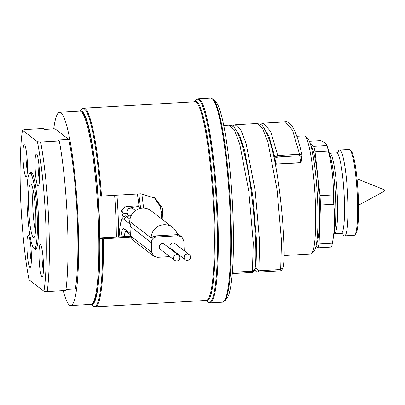 <?xml version="1.0" encoding="UTF-8"?>
<svg xmlns="http://www.w3.org/2000/svg" width="405" height="405" viewBox="0 0 405 405"><rect width="100%" height="100%" fill="white"/><g stroke="black" fill="none" stroke-linecap="round" stroke-linejoin="round"><path stroke-width="0.61" d="M138.783 193.924L140.636 208.443M137.432 194.005L139.472 208.732M139.077 205.77L125.99 206.525L121.176 210.327L122.948 216.133L123.707 216.614M284.067 255.53L310.873 253.981A59.155 7.518 -93.3 0 0 311.804 253.439A59.155 7.518 -93.3 0 0 314.968 194.496A59.155 7.518 -93.3 0 0 305.046 136.303A59.155 7.518 -93.3 0 0 304.899 136.181A59.155 7.518 -93.3 0 0 304.054 135.872L296.825 136.293M131.007 216.027L126.244 216.305A53.774 6.834 86.7 0 0 125.479 216.022L131.139 215.759M130.086 224.765A13.446 13.254 -52.3 0 1 151.283 210.919L172.646 227.418A13.446 13.254 127.7 0 0 151.106 237.943L131.169 222.542L129.965 226.172L130.38 235.786L132.435 239.74L153.799 256.238L157.302 257.322L169.791 256.598M141.821 193.767L143.623 208.19M118.635 236.95A77.973 9.907 -93.3 0 0 116.954 195.185M116.341 237.082A80.666 10.252 -93.3 0 0 114.635 195.321M161.195 218.573L161.737 213.587L159.595 204.454L154.234 197.524L160.805 207.421L161.251 218.619M162.987 219.961L162.354 208.064L155.216 198.237L141.001 193.798L101.503 196.076L98.035 195.974A96.795 12.302 -93.3 0 0 80.367 111.172M53.718 128.917A96.795 12.302 86.7 0 1 59.591 112.276A96.795 12.302 86.7 0 1 60.973 112.782A96.795 12.302 86.7 0 1 77.74 213.516A96.795 12.302 86.7 0 1 70.748 305.547L90.983 304.383A96.795 12.302 -93.3 0 0 92.512 303.497L93.499 302.368A95.722 12.165 -93.3 0 0 99.757 238.585A95.722 12.165 -93.3 0 0 97.889 195.863L98.035 195.974M99.757 238.585L103.366 238.803L130.643 237.229M91.51 304.261A96.795 12.302 -93.3 0 0 99.898 238.697M97.889 195.863A95.722 12.165 -93.3 0 0 82.554 112.818L81.445 111.815A96.795 12.302 -93.3 0 0 81.208 111.618A96.795 12.302 -93.3 0 0 79.831 111.112L59.591 112.276M92.512 303.497A96.795 12.302 -93.3 0 0 97.686 207.036A96.795 12.302 -93.3 0 0 81.445 111.815M40.672 142.059L59.312 140.986A96.795 12.302 86.7 0 1 65.843 290.517L47.203 291.595A96.795 12.302 -93.3 0 0 40.672 142.059L37.432 141.765L22.477 130.218A94.107 11.958 -93.3 0 0 29.008 279.749L43.963 291.301A94.107 11.958 -93.3 0 0 37.432 141.765M22.477 130.218L24.563 129.615L43.198 128.537L44.388 129.458L55.039 128.841L68.774 139.452L58.123 140.064L59.312 140.986M70.748 305.547A96.795 12.302 86.7 0 1 69.366 305.046A96.795 12.302 86.7 0 1 63.246 290.668M68.774 139.452A91.419 11.618 86.7 0 1 75.305 288.988L65.974 289.524M47.203 291.595L43.963 291.301M24.502 144.752A16.134 2.05 -93.3 0 0 23.065 159.124A16.134 2.05 -93.3 0 0 25.9 176.798A16.134 2.05 -93.3 0 0 26.386 176.732A16.134 2.05 -93.3 0 0 27.246 160.658A16.134 2.05 -93.3 0 0 24.538 144.787A16.134 2.05 -93.3 0 0 24.502 144.752M39.422 171.76A16.134 2.05 -93.3 0 0 36.622 154.123A16.134 2.05 -93.3 0 0 35.149 168.46A16.134 2.05 -93.3 0 0 38.47 186.067A16.134 2.05 -93.3 0 0 39.422 171.76M41.938 276.762A16.134 2.05 -93.3 0 0 42.424 276.701A16.134 2.05 -93.3 0 0 43.289 260.623A16.134 2.05 -93.3 0 0 40.581 244.752A16.134 2.05 -93.3 0 0 40.54 244.721A16.134 2.05 -93.3 0 0 39.103 259.094A16.134 2.05 -93.3 0 0 41.938 276.762M27.019 249.758A16.134 2.05 -93.3 0 0 30.34 267.366A16.134 2.05 -93.3 0 0 31.291 253.059A16.134 2.05 -93.3 0 0 28.497 235.421A16.134 2.05 -93.3 0 0 27.019 249.758M29.899 173.249A38.718 4.921 86.7 0 1 31.539 172.307A38.718 4.921 86.7 0 1 31.636 172.388A38.718 4.921 86.7 0 1 38.131 210.473A38.718 4.921 86.7 0 1 36.06 249.055A38.718 4.921 86.7 0 1 34.901 249.212A38.718 4.921 86.7 0 1 34.238 248.397M36.541 248.265A37.645 4.784 86.7 0 1 36.455 248.275L34.324 248.402A37.645 4.784 -93.3 0 0 37.139 214.67A37.645 4.784 86.7 0 0 29.985 173.239L32.116 173.117A37.645 4.784 86.7 0 1 32.203 173.117M34.324 248.402A37.645 4.784 -93.3 0 1 27.17 206.97A37.645 4.784 86.7 0 1 29.985 173.239M28.593 208.069A26.887 3.417 86.7 0 1 30.608 183.976A26.887 3.417 86.7 0 1 35.716 213.572A26.887 3.417 -93.3 0 1 33.706 237.664A26.887 3.417 -93.3 0 1 28.593 208.069M35.493 231.66A26.887 3.417 86.7 0 1 32.856 207.826A26.887 3.417 86.7 0 1 33.073 189.732M358.536 205.234L384.715 191.008L384.75 190.527L384.654 189.935L357.013 178.818M339.598 149.982A43.021 5.468 -93.3 0 1 340.21 150.204A43.021 5.468 86.7 0 1 347.662 194.977A43.021 5.468 86.7 0 1 344.559 235.877L354.142 235.325A43.021 5.468 -93.3 0 0 354.82 234.93L355.808 233.806A41.943 5.331 -93.3 0 0 358.045 192.005A41.943 5.331 -93.3 0 0 351.013 150.746L349.9 149.744A43.021 5.468 -93.3 0 0 349.798 149.653A43.021 5.468 -93.3 0 0 349.186 149.43L339.598 149.982A43.021 5.468 -93.3 0 0 337.993 152.31M342.691 233.746A43.021 5.468 -93.3 0 0 343.941 235.654A43.021 5.468 86.7 0 0 344.559 235.877M354.82 234.93A43.021 5.468 -93.3 0 0 357.119 192.061A43.021 5.468 -93.3 0 0 349.905 149.739M310.245 143.628L313.759 146.347L327.073 145.577A56.467 7.174 86.7 0 1 328.359 151.095C331.913 165.589 333.573 180.2 333.35 194.921A56.467 7.174 86.7 0 1 333.755 204.292C335.188 217.146 334.727 230.116 332.378 243.197L334.626 230.248A41.928 5.326 86.7 0 0 335.279 193.322A41.928 5.326 86.7 0 0 330.379 156.72L326.992 145.238L325.316 143.036L320.704 140.656L309.369 141.31M333.35 194.921L320.036 195.691A56.467 7.174 86.7 0 1 320.446 205.057L319.064 243.967L332.378 243.197A56.467 7.174 86.7 0 1 331.503 247.045L318.188 247.814L316.006 246.129M313.759 146.347A56.467 7.174 86.7 0 1 315.044 151.865L328.359 151.095M333.755 204.292L320.446 205.057M319.064 243.967A56.467 7.174 86.7 0 1 318.188 247.814M320.036 195.691L315.044 151.865M311.804 253.439L314.27 250.629A56.462 7.174 -93.3 0 0 317.287 194.359A56.462 7.174 -93.3 0 0 307.815 138.814L305.046 136.303M224.724 300.89L226.901 298.409A99.483 12.641 -93.3 0 0 232.222 199.27A99.483 12.641 -93.3 0 0 215.531 101.407L213.081 99.19A101.857 12.945 86.7 0 1 230.172 199.392A101.857 12.945 86.7 0 1 224.724 300.89L222.385 302.186A102.176 12.98 86.7 0 0 229.762 205.036A102.176 12.98 86.7 0 0 212.063 98.709A102.176 12.98 86.7 0 0 210.605 98.177L213.081 99.19A101.857 12.945 86.7 0 0 212.833 98.977M300.338 161.828L301.077 156.538L299.609 155.748L277.774 157.008L276.053 157.98L275.314 163.271L276.787 164.06L298.617 162.8L300.338 161.828A1.073 0.896 8 0 0 301.274 161.094C301.264 162.03 300.358 162.663 298.556 162.977L298.617 162.8M263.331 123.15L270.722 131.539L277.729 155.51L274.873 157.201L274.468 160.127M257.013 123.51L262.511 128.203L267.938 142.251L277.05 189.763L281.49 241.152L280.66 269.522L258.83 270.783L258 272.119L256.188 271.623L254.654 269.735M283.044 267.548L280.66 269.522L279.835 270.859L257.894 272.109M301.077 156.538A1.073 0.896 8 0 0 302.008 155.52L301.998 155.247C299.685 144.661 297.194 136.429 294.521 130.542L292.299 126.487C289.433 122.852 287.125 121.313 285.368 121.875L292.552 130.278L299.558 154.249L277.729 155.51L277.774 157.008M301.274 161.079L301.998 155.247L299.558 154.249L299.609 155.748M151.106 237.943L154.994 235.928L177.36 234.662A13.446 13.254 127.7 0 0 172.646 227.418M184.229 250.756L183.809 240.798L181.754 236.844L178.251 235.766L156.416 237.026C153.196 237.532 151.5 239.416 151.323 242.676L151.743 252.29L153.799 256.238M179.359 256.041L180.291 255.864M178.666 255.297L164.425 244.296A3.225 3.179 127.7 0 0 159.403 245.911A3.225 3.179 127.7 0 0 160.476 249.404L174.717 260.405A3.225 3.179 127.7 0 0 179.739 258.79A3.225 3.179 127.7 0 0 176.55 254.644A3.225 3.179 127.7 0 0 174.717 260.405M189.312 254.684L175.071 243.683A3.225 3.179 127.7 0 0 170.054 245.298A3.225 3.179 127.7 0 0 171.128 248.791L185.369 259.787A3.225 3.179 127.7 0 0 190.385 258.172A3.225 3.179 127.7 0 0 187.201 254.031A3.225 3.179 127.7 0 0 185.369 259.787M27.368 171.001A13.446 1.706 86.7 0 1 26.178 150.366M39.452 180.336A13.446 1.706 86.7 0 1 38.166 168.581A13.446 1.706 86.7 0 1 38.257 159.702M43.406 270.965A13.446 1.706 86.7 0 1 42.216 250.336M31.322 261.635A13.446 1.706 86.7 0 1 30.041 249.88A13.446 1.706 86.7 0 1 30.132 241M127.028 213.339L124.948 213.46A2.688 2.653 -52.3 0 1 122.168 210.944A2.688 2.653 -52.3 0 1 124.715 208.119L130.086 207.811M124.948 213.46A2.688 0.339 -93.3 0 0 125.261 216.042M124.213 216.336A5.376 5.3 -52.3 0 1 122.452 215.693M124.715 208.119A2.688 0.339 86.7 0 1 124.705 206.758M135.523 210.64L133.427 209.015A4.035 3.974 127.7 0 0 126.968 212.438A4.035 3.974 127.7 0 0 128.496 215.399L126.826 212.22L128.112 209.005L131.24 207.461L139.153 206.383M119.08 236.925A51.086 6.49 86.7 0 1 123.702 219.125L126.244 216.305L129.985 219.191M120.872 236.819A41.406 5.26 86.7 0 1 124.117 228.739L130.283 233.503M123.702 219.125L129.919 223.93M98.101 195.98A80.666 10.252 86.7 0 1 99.838 238.034M130.44 236.363L99.746 238.135M103.366 238.803A99.483 12.641 86.7 0 1 95.307 306.823L206.256 300.419A99.483 12.641 86.7 0 0 213.435 205.831A99.483 12.641 86.7 0 0 196.207 102.303A99.483 12.641 86.7 0 0 194.79 101.782L83.84 108.186A99.483 12.641 86.7 0 1 85.263 108.707A99.483 12.641 86.7 0 1 101.503 196.076M100.708 196.086A99.169 12.601 -93.3 0 0 81.542 109.451L83.84 108.186M95.307 306.823L92.877 305.831A99.169 12.601 -93.3 0 0 102.571 238.813M337.871 152.938L338.221 152.072L336.606 152.847A40.333 5.123 -93.3 0 1 337.178 153.06A40.333 5.123 86.7 0 1 344.164 195.028A40.333 5.123 86.7 0 1 341.253 233.376L334.003 233.837M334.343 233.776A40.333 5.123 86.7 0 0 337.254 195.428A40.333 5.123 86.7 0 0 330.267 153.454A40.333 5.123 -93.3 0 0 329.695 153.247L336.606 152.847M310.873 145.694A49.476 6.288 86.7 0 1 319.064 194.258A49.476 6.288 86.7 0 1 316.518 243.44M194.537 101.797A99.802 12.682 86.7 0 1 196.946 101.944A99.802 12.682 86.7 0 1 214.422 209.755A99.802 12.682 86.7 0 1 206.003 300.434M198.177 98.891A102.176 12.98 -93.3 0 1 199.635 99.427A102.176 12.98 -93.3 0 1 217.333 205.755A102.176 12.98 -93.3 0 1 209.952 302.899L207.476 301.887A101.857 12.945 -93.3 0 0 207.73 302.1A101.857 12.945 -93.3 0 0 216.802 211.359A101.857 12.945 -93.3 0 0 198.895 99.782A101.857 12.945 -93.3 0 0 195.838 100.182L198.177 98.891L210.605 98.177M276.787 164.06L298.556 162.977M254.745 226.385L255.525 239.821M228.926 125.13L234.272 129.808L239.699 143.846L248.822 191.352L253.267 242.762L252.436 271.153L232.384 272.307M254.821 269.183L252.436 271.153L251.551 272.484M276.053 157.98A1.073 0.896 -172 0 1 274.873 157.201L268.996 136.404L262.875 126.492M234.642 128.112L239.699 135.442L244.686 150.599L252.831 196.116L256.699 242.818L255.95 268.302L254.775 269.35M235.118 124.78L240.676 129.463L246.103 143.512L255.221 191.023L259.656 242.413L258.83 270.783L255.95 268.302L255.575 263.716M124.148 236.631A38.718 4.921 86.7 0 1 125.869 231.275M124.117 228.739L125.14 230.713L130.334 234.728M176.823 234.667L178.251 235.766M154.994 235.928L156.416 237.026M129.965 226.172L151.323 242.676M130.38 235.786L151.743 252.29M139.452 208.737L137.406 194.005M128.496 215.399L129.033 215.819M125.479 216.022L123.722 216.604L121.9 218.796L121.161 220.674L120.255 224.578L119.045 236.925M99.746 238.039L130.425 236.267M91.236 304.347L92.877 305.831M80.084 111.117L81.542 109.451M342.919 233.923L341.253 233.376M329.351 153.227L329.695 153.247M205.882 300.444L207.476 301.887M194.415 101.802L195.838 100.182M209.952 302.899L222.385 302.186M276.721 164.238L275.243 164.005M223.727 125.434L228.926 125.135C231.407 125.692 235.315 123.748 241.805 143.917C246.599 160.572 250.305 181.243 252.917 205.937C255.616 233.437 256.471 253.034 255.494 264.718L254.801 269.259C253.667 271.811 252.604 272.884 251.606 272.484L232.283 273.598M232.186 125.97L235.33 124.76L257.165 123.5C261.721 125.049 261.984 122.178 268.621 137.978C280.255 168.358 287.054 258.203 283.024 267.629C282.093 269.897 281.024 270.97 279.835 270.844M263.554 123.13L285.388 121.87M260.415 124.335L263.533 123.135M181.754 236.844L176.858 233.067"/></g></svg>
